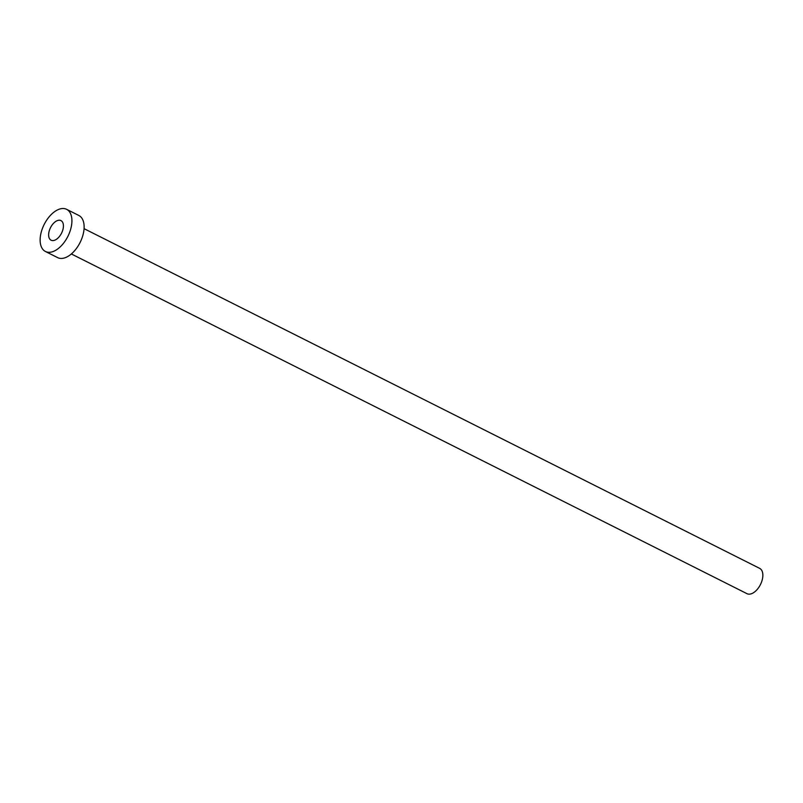 <?xml version="1.0" encoding="UTF-8"?>
<svg xmlns="http://www.w3.org/2000/svg" width="803" height="803" viewBox="0 0 803 803"><rect width="100%" height="100%" fill="white"/><g stroke="black" fill="none" stroke-linecap="round" stroke-linejoin="round"><path stroke-width="1.2" d="M61.048 220.654A10.971 6.163 -63.3 0 0 60.958 220.604A10.971 6.163 -63.3 0 0 50.559 227.56A10.971 6.163 -63.3 0 0 51.021 240.167A10.971 6.163 -63.3 0 0 51.101 240.207A10.971 6.163 -63.3 0 0 61.5 233.261A10.971 6.163 -63.3 0 0 61.048 220.654M759.568 568.323A14.153 7.96 116.7 0 1 759.678 568.373A14.153 7.96 116.7 0 1 759.789 568.434A14.153 7.96 116.7 0 1 760.381 584.694A14.153 7.96 116.7 0 1 746.961 593.668A14.153 7.96 116.7 0 1 746.85 593.608M78.644 215.375A23.588 13.26 116.7 0 1 78.835 215.465A23.588 13.26 116.7 0 1 79.015 215.565A23.588 13.26 116.7 0 1 79.999 242.667A23.588 13.26 116.7 0 1 57.635 257.622A23.588 13.26 116.7 0 1 57.455 257.522M66.81 209.432A23.588 13.26 116.7 0 1 67.793 236.534A23.588 13.26 116.7 0 1 45.43 251.49A23.588 13.26 116.7 0 1 45.249 251.389A23.588 13.26 116.7 0 1 44.265 224.288A23.588 13.26 116.7 0 1 66.629 209.332A23.588 13.26 116.7 0 1 66.81 209.432M746.961 593.668L71.357 253.959M57.635 257.622L45.43 251.49M78.835 215.465L66.629 209.332M759.678 568.373L84.074 228.664"/></g></svg>
